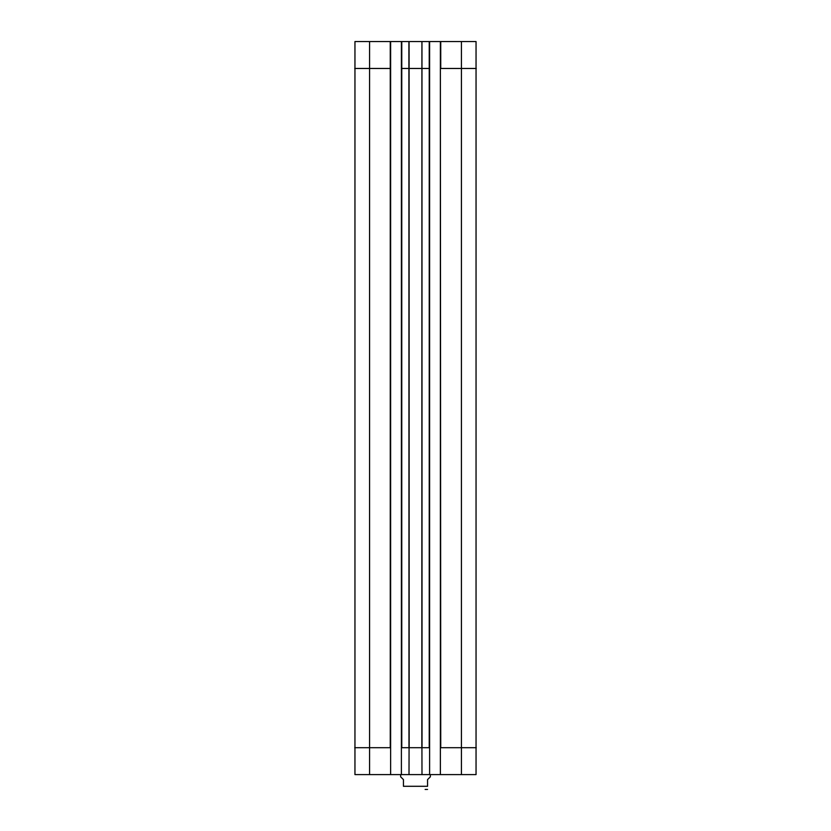 <?xml version="1.0" encoding="UTF-8"?>
<svg xmlns="http://www.w3.org/2000/svg" width="831" height="831" viewBox="0 0 831 831"><rect width="100%" height="100%" fill="white"/><g stroke="black" fill="none" stroke-linecap="round" stroke-linejoin="round"><path stroke-width="1.25" d="M354.723 68.464L390.632 68.464L390.632 41.55L354.951 41.55L354.951 774.606L390.632 774.606L390.632 747.692L369.566 747.692L369.566 774.606M461.434 774.606L476.049 774.606L476.049 41.55L440.368 41.55L440.368 774.606L461.434 774.606L461.434 747.692L476.277 747.692M440.368 774.606L429.606 774.606L429.606 747.692L421.93 747.692L421.992 774.606L429.606 774.606M390.632 41.55L401.394 41.55L401.394 774.606L421.992 774.606M401.394 774.606L390.632 774.606M401.394 68.464L429.606 68.464L429.606 41.55L409.081 41.55M429.606 68.464L429.606 747.692M440.368 747.692L461.434 747.692L461.434 68.464L476.277 68.464M401.394 747.692L409.07 747.692L409.008 774.606M409.07 747.692L421.93 747.692M390.632 68.464L390.632 747.692M421.971 41.55L422.034 747.692M429.606 41.55L440.368 41.55M408.966 747.692L408.894 41.55L401.394 41.55M425.129 789.45L427.56 789.429M400.656 774.606L400.656 776.829L403.44 779.613L403.44 786.292C403.44 790.967 403.44 790.967 403.44 786.292L427.56 786.292C427.56 790.967 427.56 790.967 427.56 786.292L427.56 779.613L430.344 776.829L430.344 774.606M354.723 747.692L369.566 747.692L369.566 41.55M409.091 41.55L409.164 747.692M421.909 41.55L421.836 747.692M429.232 41.55L429.232 747.692M440.368 68.464L440.742 747.692M440.742 41.55L440.742 68.464L461.434 68.464L461.434 41.55M390.258 41.55L390.258 747.692M401.768 41.55L401.768 747.692"/></g></svg>
